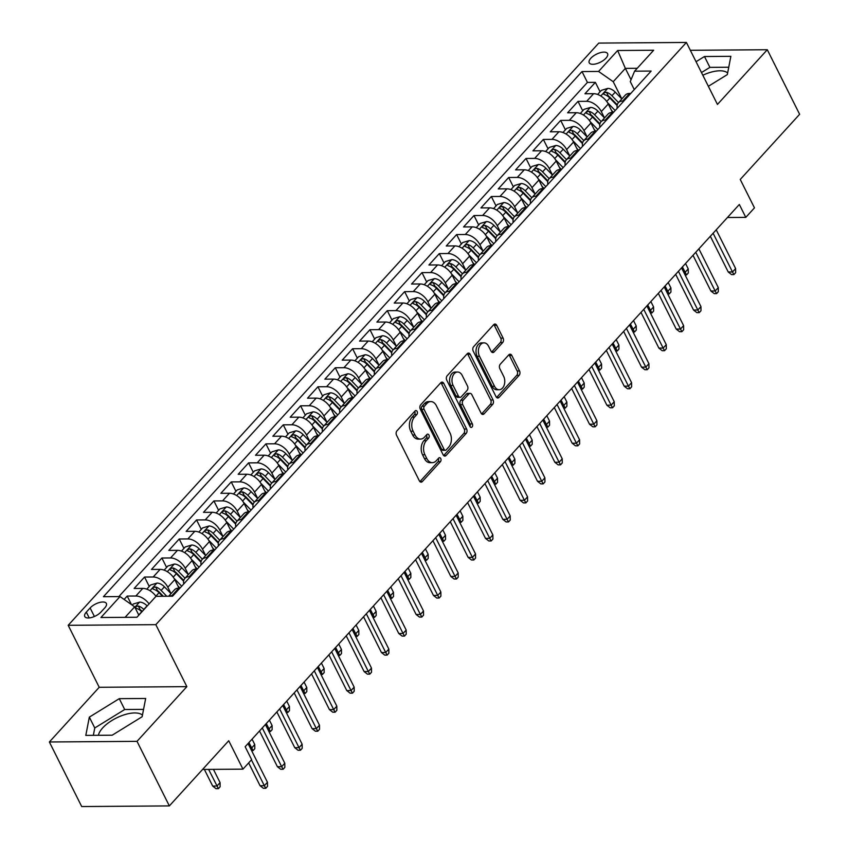 <?xml version="1.0" encoding="UTF-8"?>
<svg xmlns="http://www.w3.org/2000/svg" width="849" height="849" viewBox="0 0 849 849"><rect width="100%" height="100%" fill="white"/><g stroke="black" fill="none" stroke-linecap="round" stroke-linejoin="round"><path stroke-width="1.27" d="M417.135 411.447A2.207 1.486 89.6 0 0 415.925 410.545A2.207 1.486 89.6 0 0 415.055 410.98L396.971 430.825A3.152 2.123 89.6 0 0 396.536 435.229L419.385 480.852A3.152 2.123 89.6 0 0 421.115 482.136A3.152 2.123 89.6 0 0 422.356 481.521L440.44 461.676A2.207 1.486 89.6 0 0 440.748 458.598A2.207 1.486 89.6 0 0 439.538 457.696A2.207 1.486 89.6 0 0 438.668 458.131L436.322 460.699A10.071 6.792 89.6 0 1 432.332 462.663A10.071 6.792 89.6 0 1 426.814 458.556L424.914 454.756A10.071 6.792 89.6 0 1 426.294 440.673L428.639 438.105A2.207 1.486 89.6 0 0 428.936 435.017A2.207 1.486 89.6 0 0 427.737 434.126A2.207 1.486 89.6 0 0 426.856 434.55L424.521 437.118A10.071 6.792 89.6 0 1 420.531 439.082A10.071 6.792 89.6 0 1 415.012 434.985L413.113 431.186A10.071 6.792 89.6 0 1 414.492 417.092L416.838 414.524A2.207 1.486 89.6 0 0 417.135 411.447M420.531 439.082L418.164 439.103A10.071 6.792 89.6 0 1 412.646 435.006L410.736 431.196A10.071 6.792 89.6 0 1 412.126 417.114L414.461 414.545A2.207 1.486 89.6 0 0 414.768 411.457A2.207 1.486 89.6 0 0 414.715 411.362M419.926 481.606A3.152 2.123 89.6 0 0 419.99 481.542L438.073 461.697A2.207 1.486 89.6 0 0 438.381 458.609A2.207 1.486 89.6 0 0 438.317 458.502M432.332 462.663L429.965 462.673A10.071 6.792 89.6 0 1 424.447 458.577L422.547 454.777A10.071 6.792 89.6 0 1 423.927 440.684L426.272 438.116A2.207 1.486 89.6 0 0 426.569 435.038A2.207 1.486 89.6 0 0 426.516 434.932M590.819 58.263A10.262 4.468 -26.6 0 0 589.217 62.805A10.262 4.468 -26.6 0 0 596.454 63.739A10.262 4.468 -26.6 0 0 605.974 58.157A10.262 4.468 -26.6 0 0 607.576 53.614A10.262 4.468 -26.6 0 0 600.339 52.68A10.262 4.468 -26.6 0 0 590.819 58.263M98.41 735.298A25.024 10.888 153.4 0 1 102.687 727.911A25.024 10.888 153.4 0 1 124.06 714.858A25.024 10.888 153.4 0 1 142.441 715.134M502.682 342.518A3.152 2.123 89.6 0 0 503.107 338.114L496.697 325.316A3.152 2.123 89.6 0 0 494.978 324.031A3.152 2.123 89.6 0 0 493.725 324.647L473.646 346.689A3.152 2.123 89.6 0 0 473.211 351.093L496.06 396.716A3.152 2.123 89.6 0 0 497.79 398.001A3.152 2.123 89.6 0 0 499.032 397.385L519.121 375.343A3.152 2.123 89.6 0 0 519.546 370.949L511.809 355.476A3.152 2.123 89.6 0 0 510.079 354.203A3.152 2.123 89.6 0 0 508.838 354.818L500.241 364.242A3.152 2.123 89.6 0 0 499.806 368.646L503.648 376.319A8.426 5.678 89.6 0 1 504.189 385.096A8.426 5.678 89.6 0 1 499.159 389.733A8.426 5.678 89.6 0 1 494.543 386.306L479.494 356.272A8.426 5.678 89.6 0 1 478.963 347.496A8.426 5.678 89.6 0 1 483.994 342.847A8.426 5.678 89.6 0 1 488.599 346.275L491.115 351.284A3.152 2.123 89.6 0 0 492.834 352.568A3.152 2.123 89.6 0 0 494.086 351.953L502.682 342.518L500.305 342.54A3.152 2.123 89.6 0 0 500.74 338.135L494.33 325.337A3.152 2.123 89.6 0 0 493.8 324.583M137.018 741.347L186.865 686.65L99.216 687.287L49.369 741.984L137.018 741.347L169.344 805.913L228.731 740.742L242.963 769.152L251.633 759.643L245.159 746.727L739.33 204.471L745.793 217.376L754.464 207.867L740.243 179.457L799.631 114.297L767.294 49.73L690.333 50.293M186.865 686.65L155.823 624.662L686.406 42.45L717.447 104.427L767.294 49.73M443.772 383.398A3.152 2.123 89.6 0 0 442.042 382.114A3.152 2.123 89.6 0 0 440.801 382.729L420.711 404.771A3.152 2.123 89.6 0 0 420.287 409.176L443.136 454.799A3.152 2.123 89.6 0 0 444.855 456.083A3.152 2.123 89.6 0 0 446.107 455.467L466.186 433.425A3.152 2.123 89.6 0 0 466.621 429.032L443.772 383.398L441.395 383.419A3.152 2.123 89.6 0 0 440.864 382.666M447.179 375.725L467.268 353.693A3.152 2.123 89.6 0 1 468.51 353.078A3.152 2.123 89.6 0 1 470.229 354.362L493.089 399.985A3.152 2.123 89.6 0 1 492.653 404.389L484.057 413.824A3.152 2.123 89.6 0 1 482.805 414.429A3.152 2.123 89.6 0 1 481.086 413.155L471.821 394.647A3.152 2.123 89.6 0 0 470.091 393.363A3.152 2.123 89.6 0 0 468.85 393.978L463.14 400.24A3.152 2.123 89.6 0 0 462.716 404.644L472.362 423.906A2.207 1.486 89.6 0 1 472.5 426.198A2.207 1.486 89.6 0 1 471.184 427.418A2.207 1.486 89.6 0 1 469.975 426.516L446.744 380.129A3.152 2.123 89.6 0 1 447.179 375.725M169.344 805.913L81.706 806.55L49.369 741.984M600.073 91.766L595.361 82.353L584.961 93.761L593.6 93.698L586.67 101.318A12.831 7.652 42.3 0 1 601.315 111.569L604.509 117.947L597.898 111.145L594.608 114.764A8.501 5.073 -137.7 0 0 589.164 111.336C586.436 111.686 585.736 112.45 587.084 113.617A8.501 5.073 42.3 0 1 592.528 117.045L599.776 124.559M582.732 110.795L578.02 101.371L567.62 112.79L576.269 112.726L569.329 120.335A12.831 7.652 42.3 0 1 583.974 130.597L587.168 136.965M565.402 129.812L560.68 120.399L550.279 131.818L558.929 131.754L551.988 139.363A12.831 7.652 42.3 0 1 566.633 149.626L569.828 155.993M548.061 148.84L543.349 139.427L532.939 150.846L541.588 150.782L534.647 158.392A12.831 7.652 42.3 0 1 549.303 168.654L552.487 175.021M530.721 167.869L526.009 158.455L515.598 169.874L524.247 169.811L517.306 177.42A12.831 7.652 42.3 0 1 531.962 187.682L535.146 194.05L528.545 187.247L525.244 190.866A8.501 5.073 -137.7 0 0 519.8 187.438C517.073 187.788 516.383 188.552 517.72 189.72A8.501 5.073 42.3 0 1 523.164 193.148L530.423 200.661M513.38 186.897L508.668 177.483L498.257 188.903L506.906 188.839L499.976 196.448A12.831 7.652 42.3 0 1 514.621 206.71L517.805 213.078L511.204 206.275L507.904 209.894A8.501 5.073 -137.7 0 0 502.47 206.466C499.732 206.816 499.042 207.581 500.39 208.748A8.501 5.073 42.3 0 1 505.824 212.176L513.083 219.689M496.039 205.925L491.327 196.512L480.927 207.92L489.565 207.867L482.635 215.476A12.831 7.652 42.3 0 1 497.281 225.738L500.475 232.106M478.698 224.953L473.986 215.54L463.586 226.948L472.224 226.885L465.294 234.504A12.831 7.652 42.3 0 1 479.94 244.756L483.134 251.134L476.522 244.332L473.233 247.95A8.501 5.073 -137.7 0 0 467.788 244.523C465.061 244.873 464.361 245.637 465.708 246.804A8.501 5.073 42.3 0 1 471.153 250.232L478.401 257.746M461.357 243.981L456.645 234.557L446.245 245.977L454.894 245.913L447.954 253.522A12.831 7.652 42.3 0 1 462.599 263.784L465.793 270.152M444.027 262.999L439.304 253.586L428.904 265.005L437.553 264.941L430.613 272.55A12.831 7.652 42.3 0 1 445.258 282.813L448.452 289.18L441.841 282.388L438.551 285.996A8.501 5.073 -137.7 0 0 433.107 282.579C430.379 282.929 429.69 283.683 431.027 284.861A8.501 5.073 42.3 0 1 436.471 288.278L443.719 295.802M426.686 282.027L421.974 272.614L411.563 284.033L420.213 283.969L413.272 291.578A12.831 7.652 42.3 0 1 427.928 301.841L431.112 308.208M409.345 301.055L404.633 291.642L394.223 303.061L402.872 302.997L395.942 310.607A12.831 7.652 42.3 0 1 410.587 320.869L413.771 327.236M392.005 320.084L387.293 310.67L376.882 322.089L385.531 322.026L378.601 329.635A12.831 7.652 42.3 0 1 393.246 339.897L396.43 346.265L389.829 339.462L386.528 343.081A8.501 5.073 -137.7 0 0 381.095 339.653C378.357 340.003 377.667 340.767 379.015 341.935A8.501 5.073 42.3 0 1 384.448 345.363L391.707 352.876M374.664 339.112L369.952 329.699L359.552 341.107L368.19 341.054L361.26 348.663A12.831 7.652 42.3 0 1 375.905 358.925L379.1 365.293M357.323 358.14L352.611 348.727L342.211 360.135L350.849 360.072L343.919 367.691A12.831 7.652 42.3 0 1 358.565 377.943L361.759 384.321M339.982 377.168L335.27 367.744L324.87 379.163L333.519 379.1L326.578 386.709A12.831 7.652 42.3 0 1 341.224 396.971L344.418 403.339M322.652 396.186L317.929 386.773L307.529 398.192L316.178 398.128L309.238 405.737A12.831 7.652 42.3 0 1 323.883 415.999L327.077 422.367L320.466 415.575L317.176 419.183A8.501 5.073 -137.7 0 0 311.732 415.766C309.004 416.116 308.314 416.87 309.652 418.048A8.501 5.073 42.3 0 1 315.096 421.465L322.344 428.989M305.311 415.214L300.599 405.801L290.188 417.22L298.837 417.156L291.897 424.765A12.831 7.652 42.3 0 1 306.553 435.028L309.736 441.395M287.97 434.242L283.258 424.829L272.847 436.248L281.497 436.184L274.567 443.794A12.831 7.652 42.3 0 1 289.212 454.056L292.396 460.423L285.795 453.621L282.494 457.24A8.501 5.073 -137.7 0 0 277.05 453.812C274.323 454.162 273.633 454.926 274.97 456.093A8.501 5.073 42.3 0 1 280.414 459.521L287.673 467.035M270.629 453.27L265.917 443.857L255.517 455.276L264.156 455.213L257.226 462.822A12.831 7.652 42.3 0 1 271.871 473.084L275.055 479.452M253.289 472.299L248.577 462.885L238.176 474.294L246.815 474.241L239.885 481.85A12.831 7.652 42.3 0 1 254.53 492.112L257.725 498.48M235.948 491.327L231.236 481.914L220.836 493.322L229.474 493.258L222.544 500.878A12.831 7.652 42.3 0 1 237.189 511.13L240.384 517.508L233.772 510.705L230.482 514.324A8.501 5.073 -137.7 0 0 225.038 510.896C222.311 511.247 221.61 512.011 222.958 513.178A8.501 5.073 42.3 0 1 228.402 516.606L235.651 524.12M218.607 510.355L213.895 500.931L203.495 512.35L212.144 512.287L205.203 519.896A12.831 7.652 42.3 0 1 219.849 530.158L223.043 536.526M201.277 529.373L196.554 519.959L186.154 531.378L194.803 531.315L187.862 538.924A12.831 7.652 42.3 0 1 202.508 549.186L205.702 555.554M183.936 548.401L179.224 538.988L168.813 550.407L177.462 550.343L170.522 557.952A12.831 7.652 42.3 0 1 185.178 568.214L188.361 574.582M166.595 567.429L161.883 558.016L151.472 569.435L160.121 569.371L153.191 576.98A12.831 7.652 42.3 0 1 167.837 587.243L171.02 593.61L164.419 586.808L161.119 590.426A8.501 5.073 -137.7 0 0 155.675 586.999C152.947 587.349 152.258 588.113 153.595 589.28A8.501 5.073 42.3 0 1 159.039 592.708L162.477 596.263M149.254 586.457L144.542 577.044L134.142 588.463L142.781 588.399A12.831 7.652 42.3 0 1 156.014 596.316L172.602 596.189L651.162 71.061L634.585 71.178L630.276 81.578L634.288 89.58M593.6 93.698A12.831 7.652 -137.7 0 1 608.255 103.96L612.511 112.461M576.269 112.726A12.831 7.652 -137.7 0 1 590.915 122.988L595.17 131.489M558.929 131.754A12.831 7.652 -137.7 0 1 573.574 142.016L577.829 150.517M541.588 150.782A12.831 7.652 -137.7 0 1 556.233 161.045L560.489 169.545M524.247 169.811A12.831 7.652 -137.7 0 1 538.892 180.073L543.148 188.574M506.906 188.839A12.831 7.652 -137.7 0 1 521.551 199.101L525.818 207.602M489.565 207.867A12.831 7.652 -137.7 0 1 504.221 218.119L508.477 226.63M472.224 226.885A12.831 7.652 -137.7 0 1 486.88 237.147L491.136 245.648M454.894 245.913A12.831 7.652 -137.7 0 1 469.539 256.175L473.795 264.676M437.553 264.941A12.831 7.652 -137.7 0 1 452.199 275.203L456.454 283.704M420.213 283.969A12.831 7.652 -137.7 0 1 434.858 294.232L439.113 302.732M402.872 302.997A12.831 7.652 -137.7 0 1 417.517 313.26L421.773 321.76M385.531 322.026A12.831 7.652 -137.7 0 1 400.176 332.288L404.442 340.789M368.19 341.054A12.831 7.652 -137.7 0 1 382.846 351.306L387.102 359.817M350.849 360.072A12.831 7.652 -137.7 0 1 365.505 370.334L369.761 378.834M333.519 379.1A12.831 7.652 -137.7 0 1 348.164 389.362L352.42 397.863M316.178 398.128A12.831 7.652 -137.7 0 1 330.823 408.39L335.079 416.891M298.837 417.156A12.831 7.652 -137.7 0 1 313.483 427.418L317.738 435.919M281.497 436.184A12.831 7.652 -137.7 0 1 296.142 446.447L300.397 454.947M264.156 455.213A12.831 7.652 -137.7 0 1 278.801 465.475L283.067 473.975M246.815 474.241A12.831 7.652 -137.7 0 1 261.471 484.492L265.726 493.004M229.474 493.258A12.831 7.652 -137.7 0 1 244.13 503.521L248.386 512.021M212.144 512.287A12.831 7.652 -137.7 0 1 226.789 522.549L231.045 531.049M194.803 531.315A12.831 7.652 -137.7 0 1 209.448 541.577L213.704 550.078M177.462 550.343A12.831 7.652 -137.7 0 1 192.107 560.605L196.363 569.106M160.121 569.371A12.831 7.652 -137.7 0 1 174.767 579.634L179.033 588.134M100.989 612.023L104.809 607.842A9.944 4.33 -26.6 0 0 106.358 603.437A9.944 4.33 -26.6 0 0 99.354 602.535A9.944 4.33 -26.6 0 0 90.121 607.948L86.311 612.129A9.944 4.33 -26.6 0 0 84.762 616.533A9.944 4.33 -26.6 0 0 91.766 617.435A9.944 4.33 -26.6 0 0 100.989 612.023M155.823 624.662L68.185 625.299L598.768 43.087L686.406 42.45M595.361 82.353L587.423 82.406L582 71.56L103.429 596.698L120.017 596.571L134.662 606.833L138.833 615.175M582 71.56L598.577 71.443L617.648 50.505L653.656 50.25L634.585 71.178M156.014 596.316L136.944 617.244L100.935 617.51L120.017 596.571M168.643 596.221L174.48 589.822A12.831 7.652 42.3 0 1 178.789 588.134L179.946 588.124M169.301 596.221A12.831 7.652 42.3 0 1 171.848 595.743L173.016 595.733M630.775 93.432L629.608 93.443A12.831 7.652 -137.7 0 0 625.299 95.13L618.359 102.74A12.831 7.652 42.3 0 1 622.678 101.052L623.835 101.042M613.434 112.461L612.267 112.471A12.831 7.652 -137.7 0 0 607.958 114.159L601.028 121.768A12.831 7.652 42.3 0 1 605.337 120.08L606.494 120.07M596.094 131.489L594.926 131.489A12.831 7.652 -137.7 0 0 590.617 133.176L583.688 140.796A12.831 7.652 42.3 0 1 587.996 139.109L589.153 139.098M578.753 150.517L577.596 150.517A12.831 7.652 -137.7 0 0 573.277 152.204L566.347 159.814A12.831 7.652 42.3 0 1 570.655 158.126L571.823 158.126M561.412 169.535L560.255 169.545A12.831 7.652 -137.7 0 0 555.946 171.233L549.006 178.842A12.831 7.652 42.3 0 1 553.315 177.154L554.482 177.154M544.071 188.563L542.914 188.574A12.831 7.652 -137.7 0 0 538.606 190.261L531.665 197.87A12.831 7.652 42.3 0 1 535.974 196.183L537.141 196.172M526.741 207.591L525.573 207.602A12.831 7.652 -137.7 0 0 521.265 209.289L514.324 216.898A12.831 7.652 42.3 0 1 518.633 215.211L519.8 215.2M509.4 226.619L508.233 226.63A12.831 7.652 -137.7 0 0 503.924 228.317L496.983 235.926A12.831 7.652 42.3 0 1 501.303 234.239L502.459 234.228M492.059 245.648L490.892 245.658A12.831 7.652 -137.7 0 0 486.583 247.346L479.653 254.955A12.831 7.652 42.3 0 1 483.962 253.267L485.119 253.257M474.718 264.676L473.551 264.676A12.831 7.652 -137.7 0 0 469.242 266.363L462.312 273.983A12.831 7.652 42.3 0 1 466.621 272.296L467.778 272.285M457.378 283.704L456.221 283.704A12.831 7.652 -137.7 0 0 451.901 285.391L444.972 293.001A12.831 7.652 42.3 0 1 449.28 291.313L450.448 291.313M440.037 302.722L438.88 302.732A12.831 7.652 -137.7 0 0 434.571 304.42L427.631 312.029A12.831 7.652 42.3 0 1 431.939 310.341L433.107 310.341M422.696 321.75L421.539 321.76A12.831 7.652 -137.7 0 0 417.23 323.448L410.29 331.057A12.831 7.652 42.3 0 1 414.599 329.37L415.766 329.359M405.366 340.778L404.198 340.789A12.831 7.652 -137.7 0 0 399.89 342.476L392.949 350.085A12.831 7.652 42.3 0 1 397.258 348.398L398.425 348.387M388.025 359.806L386.857 359.817A12.831 7.652 -137.7 0 0 382.549 361.504L375.608 369.113A12.831 7.652 42.3 0 1 379.928 367.426L381.084 367.415M370.684 378.834L369.517 378.845A12.831 7.652 -137.7 0 0 365.208 380.532L358.278 388.142A12.831 7.652 42.3 0 1 362.587 386.454L363.743 386.444M353.343 397.863L352.176 397.863A12.831 7.652 -137.7 0 0 347.867 399.55L340.937 407.17A12.831 7.652 42.3 0 1 345.246 405.482L346.413 405.472M336.002 416.891L334.846 416.891A12.831 7.652 -137.7 0 0 330.526 418.578L323.596 426.187A12.831 7.652 42.3 0 1 327.905 424.5L329.072 424.5M318.662 435.908L317.505 435.919A12.831 7.652 -137.7 0 0 313.196 437.606L306.256 445.216A12.831 7.652 42.3 0 1 310.564 443.528L311.732 443.528M301.321 454.937L300.164 454.947A12.831 7.652 -137.7 0 0 295.855 456.635L288.915 464.244A12.831 7.652 42.3 0 1 293.223 462.556L294.391 462.546M283.991 473.965L282.823 473.975A12.831 7.652 -137.7 0 0 278.514 475.663L271.574 483.272A12.831 7.652 42.3 0 1 275.893 481.585L277.05 481.574M266.65 492.993L265.482 493.004A12.831 7.652 -137.7 0 0 261.174 494.691L254.233 502.3A12.831 7.652 42.3 0 1 258.552 500.613L259.709 500.602M249.309 512.021L248.141 512.032A12.831 7.652 -137.7 0 0 243.833 513.719L236.903 521.328A12.831 7.652 42.3 0 1 241.212 519.641L242.368 519.63M231.968 531.049L230.801 531.049A12.831 7.652 -137.7 0 0 226.492 532.737L219.562 540.357A12.831 7.652 42.3 0 1 223.871 538.669L225.038 538.659M214.627 550.078L213.47 550.078A12.831 7.652 -137.7 0 0 209.151 551.765L202.221 559.374A12.831 7.652 42.3 0 1 206.53 557.687L207.697 557.687M197.286 569.095L196.13 569.106A12.831 7.652 -137.7 0 0 191.821 570.793L184.88 578.402A12.831 7.652 42.3 0 1 189.189 576.715L190.356 576.715M131.478 604.605L127.201 596.072L135.851 596.009A12.831 7.652 42.3 0 1 149.074 603.926M144.542 577.044L153.191 576.98M161.883 558.016L170.522 557.952M179.224 538.988L187.862 538.924M196.554 519.959L205.203 519.896M213.895 500.931L222.544 500.878M231.236 481.914L239.885 481.85M248.577 462.885L257.226 462.822M265.917 443.857L274.567 443.794M283.258 424.829L291.897 424.765M300.599 405.801L309.238 405.737M317.929 386.773L326.578 386.709M335.27 367.744L343.919 367.691M352.611 348.727L361.26 348.663M369.952 329.699L378.601 329.635M387.293 310.67L395.942 310.607M404.633 291.642L413.272 291.578M421.974 272.614L430.613 272.55M439.304 253.586L447.954 253.522M456.645 234.557L465.294 234.504M473.986 215.54L482.635 215.476M491.327 196.512L499.976 196.448M508.668 177.483L517.306 177.42M526.009 158.455L534.647 158.392M543.349 139.427L551.988 139.363M560.68 120.399L569.329 120.335M578.02 101.371L586.67 101.318M587.423 82.406L118.849 596.582M127.201 596.072L124.113 599.458M631.04 79.732L625.363 68.387L613.222 81.706L621.85 98.919M134.662 606.833L125.1 617.329M99.216 687.287L68.185 625.299M727.444 217.514L745.793 217.376M202.582 769.449L242.963 769.152M637.206 68.291L625.363 68.387L617.648 50.505M183.755 583.942A12.831 7.652 42.3 0 1 184.88 578.402M201.096 564.925A12.831 7.652 42.3 0 1 202.221 559.374M218.437 545.896A12.831 7.652 42.3 0 1 219.562 540.357M235.778 526.868A12.831 7.652 42.3 0 1 236.903 521.328M253.119 507.84A12.831 7.652 42.3 0 1 254.233 502.3M270.46 488.812A12.831 7.652 42.3 0 1 271.574 483.272M287.8 469.784A12.831 7.652 42.3 0 1 288.915 464.244M305.131 450.755A12.831 7.652 42.3 0 1 306.256 445.216M322.471 431.738A12.831 7.652 42.3 0 1 323.596 426.187M339.812 412.71A12.831 7.652 42.3 0 1 340.937 407.17M357.153 393.681A12.831 7.652 42.3 0 1 358.278 388.142M374.494 374.653A12.831 7.652 42.3 0 1 375.608 369.113M391.835 355.625A12.831 7.652 42.3 0 1 392.949 350.085M409.176 336.597A12.831 7.652 42.3 0 1 410.29 331.057M426.506 317.568A12.831 7.652 42.3 0 1 427.631 312.029M443.847 298.551A12.831 7.652 42.3 0 1 444.972 293.001M461.187 279.523A12.831 7.652 42.3 0 1 462.312 273.983M478.528 260.494A12.831 7.652 42.3 0 1 479.653 254.955M495.869 241.466A12.831 7.652 42.3 0 1 496.983 235.926M513.21 222.438A12.831 7.652 42.3 0 1 514.324 216.898M530.551 203.41A12.831 7.652 42.3 0 1 531.665 197.87M547.881 184.382A12.831 7.652 42.3 0 1 549.006 178.842M565.222 165.364A12.831 7.652 42.3 0 1 566.347 159.814M582.563 146.336A12.831 7.652 42.3 0 1 583.688 140.796M599.903 127.308A12.831 7.652 42.3 0 1 601.028 121.768M617.244 108.279A12.831 7.652 42.3 0 1 618.359 102.74M613.222 81.706L598.577 71.443M142.133 716.736L145.667 698.472L119.274 698.663L89.336 717.129L85.802 735.393L112.195 735.202L142.133 716.736M708.363 86.29L727.328 74.595L730.862 56.321L704.468 56.522L696.053 61.712M727.635 72.982A25.024 10.888 -26.6 0 0 702.834 75.243M143.555 709.382L124.697 709.52L94.77 727.975L93.348 735.34M94.77 727.975L89.336 717.129M124.697 709.52L119.274 698.663M728.75 67.23L709.902 67.368L701.486 72.558M709.902 67.368L704.468 56.522M443.666 455.552A3.152 2.123 89.6 0 0 443.73 455.488L463.819 433.446A3.152 2.123 89.6 0 0 464.254 429.042L441.395 383.419M424.362 406.268A2.207 1.486 89.6 0 0 424.065 409.345L444.123 449.397A2.207 1.486 89.6 0 0 445.322 450.288A2.207 1.486 89.6 0 0 446.203 449.864L448.665 447.158A10.071 6.792 89.6 0 0 450.044 433.064L436.344 405.695A10.071 6.792 89.6 0 0 430.825 401.588A10.071 6.792 89.6 0 0 426.835 403.551L424.362 406.268L421.995 406.278A2.207 1.486 89.6 0 0 421.688 409.367L424.065 409.345M445.322 450.288L442.955 450.31A2.207 1.486 89.6 0 1 441.745 449.418L421.688 409.367M430.825 401.588L428.448 401.609A10.071 6.792 89.6 0 0 424.458 403.572L426.835 403.551M421.995 406.278L424.458 403.572M481.616 413.909A3.152 2.123 89.6 0 0 481.691 413.834L490.287 404.411A3.152 2.123 89.6 0 0 490.711 400.006L467.863 354.373A3.152 2.123 89.6 0 0 467.332 353.619M470.091 393.363L467.725 393.384A3.152 2.123 89.6 0 0 466.483 394L460.774 400.25A3.152 2.123 89.6 0 0 460.349 404.655L469.996 423.927L472.362 423.906M469.996 426.548A2.207 1.486 89.6 0 0 469.996 423.927M462.206 375.449A8.426 5.678 89.6 0 0 457.59 372.021A8.426 5.678 89.6 0 0 452.559 376.659A8.426 5.678 89.6 0 0 453.101 385.435L458.396 396.016A3.152 2.123 89.6 0 0 460.126 397.3A3.152 2.123 89.6 0 0 461.368 396.685L467.067 390.434A3.152 2.123 89.6 0 0 467.502 386.03L462.206 375.449M457.59 372.021L455.223 372.032A8.426 5.678 89.6 0 0 450.193 376.68A8.426 5.678 89.6 0 0 450.723 385.457L453.101 385.435M460.126 397.3L457.749 397.321A3.152 2.123 89.6 0 1 456.03 396.037L450.723 385.457M491.645 352.038A3.152 2.123 89.6 0 0 491.72 351.964L500.305 342.54M483.994 342.847L481.627 342.869A8.426 5.678 89.6 0 0 476.597 347.506A8.426 5.678 89.6 0 0 477.127 356.283L479.494 356.272M499.159 389.733L496.782 389.755A8.426 5.678 89.6 0 1 492.176 386.327L477.127 356.283M496.601 397.47A3.152 2.123 89.6 0 0 496.665 397.406L516.744 375.364A3.152 2.123 89.6 0 0 517.179 370.96L509.442 355.498A3.152 2.123 89.6 0 0 508.901 354.744M132.232 605.135L133.229 604.042L139.703 602.111A8.501 5.073 42.3 0 1 147.079 605.836L147.206 605.974M143.916 609.593L143.778 609.455A8.501 5.073 -137.7 0 0 138.345 606.027C135.607 606.377 134.917 607.141 136.264 608.309A8.501 5.073 42.3 0 1 141.698 611.736L141.836 611.874M138.345 606.027L140.202 609.741A4.33 2.579 42.3 0 1 141.783 610.983L142.229 611.439M135.458 607.788L136.264 608.309M220.082 782.619L220.124 786.736L218.395 788.647L216.017 788.657L212.696 786.068L216.962 786.036L220.082 782.619L213.449 769.374M218.395 788.647L208.631 769.406M212.696 786.068L204.365 769.438M248.651 762.911L260.07 785.728L264.336 785.696L251.41 759.876M267.456 782.269L267.499 786.397L265.769 788.296L264.336 785.696L267.456 782.269L248.067 743.544M265.769 788.296L263.402 788.318L260.07 785.728M146.792 589.153L150.57 585.014L157.033 583.083A8.501 5.073 42.3 0 1 164.419 586.808M166.733 596.231L161.119 590.426M155.675 586.999L157.543 590.724A4.33 2.579 42.3 0 1 159.124 591.955L163.284 596.263M152.799 588.771L153.595 589.28M236.107 769.205L232.838 769.226M177.897 585.884L180.009 588.07M173.971 578.222L181.697 586.213M164.133 570.125L167.911 565.996L174.374 564.054A8.501 5.073 42.3 0 1 181.76 567.779L188.34 574.614M185.05 578.222L178.46 571.398A8.501 5.073 -137.7 0 0 173.016 567.97C170.288 568.331 169.598 569.085 170.936 570.263A8.501 5.073 42.3 0 1 176.38 573.68L183.628 581.194M173.016 567.97L174.883 571.695A4.33 2.579 42.3 0 1 176.465 572.926L183.766 580.504M170.14 569.743L170.936 570.263M250.296 747.99L251.644 747.99L254.764 744.562L252.057 739.161M254.764 744.562L254.806 748.691L253.066 750.59L248.937 742.588M253.066 750.59L251.601 750.601M195.238 566.856L197.35 569.042M191.312 559.194L199.027 567.185M181.474 551.097L185.241 546.968L191.715 545.026A8.501 5.073 42.3 0 1 199.09 548.762L205.681 555.586M202.391 559.194L195.801 552.37A8.501 5.073 -137.7 0 0 190.356 548.953C187.629 549.303 186.939 550.056 188.276 551.234A8.501 5.073 42.3 0 1 193.721 554.652L200.969 562.176M190.356 548.953L192.224 552.667A4.33 2.579 42.3 0 1 193.805 553.898L201.107 561.476M187.48 550.714L188.276 551.234M267.637 728.973L268.984 728.962L272.104 725.534L269.398 720.132M272.104 725.534L272.147 729.662L270.406 731.562L266.278 723.56M270.406 731.562L268.942 731.573M212.579 547.828L214.68 550.014M208.652 540.166L216.368 548.167M198.815 532.079L202.582 527.94L209.056 525.998A8.501 5.073 42.3 0 1 216.431 529.734L223.022 536.557M219.721 540.166L213.141 533.342A8.501 5.073 -137.7 0 0 207.697 529.925C204.97 530.275 204.269 531.039 205.617 532.206A8.501 5.073 42.3 0 1 211.061 535.634L218.31 543.148M207.697 529.925L209.554 533.639A4.33 2.579 42.3 0 1 211.146 534.87L218.448 542.447M204.821 531.686L205.617 532.206M284.977 709.944L286.325 709.934L289.445 706.506L286.739 701.104M289.445 706.506L289.477 710.634L287.747 712.534L283.619 704.532M287.747 712.534L286.283 712.544M259.518 730.968L277.411 766.7L281.677 766.668L262.288 727.943M284.797 763.24L284.839 767.369L283.11 769.268L281.677 766.668L284.797 763.24L265.408 724.515M283.11 769.268L280.732 769.29L277.411 766.7M276.859 711.94L294.752 747.672L299.018 747.64L279.629 708.915M302.138 744.212L302.18 748.34L300.44 750.24L299.018 747.64L302.138 744.212L282.749 705.487M300.44 750.24L298.073 750.261L294.752 747.672M294.2 692.922L312.092 728.644L316.359 728.612L296.959 689.887M319.479 725.195L319.521 729.312L317.781 731.222L316.359 728.612L319.479 725.195L300.09 686.459M317.781 731.222L315.414 731.233L312.092 728.644M311.541 673.894L329.433 709.615L333.699 709.584L314.3 670.859M336.82 706.166L336.862 710.284L335.122 712.194L333.699 709.584L336.82 706.166L317.42 667.431M335.122 712.194L332.755 712.205L329.433 709.615M229.92 528.81L232.021 530.986M225.993 521.137L233.708 529.139M216.155 513.051L219.923 508.912L226.396 506.98A8.501 5.073 42.3 0 1 233.772 510.705M237.062 521.148L230.482 514.324M225.038 510.896L226.895 514.611A4.33 2.579 42.3 0 1 228.487 515.852L235.789 523.419M222.151 512.658L222.958 513.178M302.318 690.916L303.655 690.906L306.786 687.478L304.08 682.076M306.786 687.478L306.818 691.606L305.088 693.506L300.96 685.504M305.088 693.506L303.624 693.516M328.881 654.866L346.774 690.587L351.04 690.566L331.641 651.83M354.16 687.138L354.192 691.266L352.462 693.166L351.04 690.566L354.16 687.138L334.761 648.413M352.462 693.166L350.096 693.177L346.774 690.587M247.261 509.782L249.362 511.958M243.334 502.109L251.049 510.111M233.496 494.022L237.264 489.884L243.737 487.952A8.501 5.073 42.3 0 1 251.113 491.677L257.703 498.501M254.403 502.12L247.812 495.296A8.501 5.073 -137.7 0 0 242.379 491.868C239.651 492.218 238.951 492.982 240.299 494.15A8.501 5.073 42.3 0 1 245.732 497.578L252.991 505.091M242.379 491.868L244.236 495.583A4.33 2.579 42.3 0 1 245.817 496.824L253.129 504.391M239.492 493.63L240.299 494.15M319.649 671.888L320.996 671.877L324.116 668.45L321.421 663.058M324.116 668.45L324.159 672.578L322.429 674.477L318.301 666.476M322.429 674.477L320.954 674.488M346.222 635.837L364.115 671.57L368.37 671.538L348.981 632.802M371.491 668.11L371.533 672.238L369.803 674.138L368.37 671.538L371.491 668.11L352.102 629.385M369.803 674.138L367.437 674.159L364.115 671.57M264.601 490.754L266.703 492.929M260.664 483.081L268.39 491.083M250.837 474.994L254.604 470.855L261.078 468.924A8.501 5.073 42.3 0 1 268.454 472.649L275.034 479.473M271.744 483.092L265.153 476.268A8.501 5.073 -137.7 0 0 259.72 472.84C256.982 473.19 256.292 473.954 257.64 475.122A8.501 5.073 42.3 0 1 263.073 478.549L270.332 486.063M259.72 472.84L261.577 476.554A4.33 2.579 42.3 0 1 263.158 477.796L270.47 485.363M256.833 474.602L257.64 475.122M336.989 652.86L338.337 652.849L341.457 649.432L338.751 644.03M341.457 649.432L341.5 653.55L339.77 655.46L335.631 647.447M339.77 655.46L338.295 655.47M363.563 616.809L381.445 652.541L385.711 652.51L366.322 613.785M388.831 649.082L388.874 653.21L387.144 655.11L385.711 652.51L388.831 649.082L369.442 610.357M387.144 655.11L384.777 655.131L381.445 652.541M281.942 471.726L284.044 473.901M278.005 464.053L285.731 472.055M268.167 455.966L271.945 451.827L278.408 449.896A8.501 5.073 42.3 0 1 285.795 453.621M289.084 464.063L282.494 457.24M277.05 453.812L278.918 457.537A4.33 2.579 42.3 0 1 280.499 458.768L287.811 466.334M274.174 455.584L274.97 456.093M354.33 633.832L355.678 633.821L358.798 630.404L356.092 625.002M358.798 630.404L358.84 634.521L357.111 636.432L352.972 628.43M357.111 636.432L355.635 636.442M380.893 597.781L398.786 633.513L403.052 633.481L383.663 594.756M406.172 630.054L406.215 634.182L404.485 636.081L403.052 633.481L406.172 630.054L386.783 591.329M404.485 636.081L402.108 636.103L398.786 633.513M299.272 452.697L301.384 454.884M295.346 445.035L303.072 453.026M285.508 436.938L289.276 432.81L295.749 430.868A8.501 5.073 42.3 0 1 303.125 434.592L309.715 441.427M306.425 445.035L299.835 438.211A8.501 5.073 -137.7 0 0 294.391 434.784C291.663 435.144 290.974 435.898 292.311 437.076A8.501 5.073 42.3 0 1 297.755 440.493L305.003 448.007M294.391 434.784L296.259 438.509A4.33 2.579 42.3 0 1 297.84 439.74L305.141 447.317M291.515 436.556L292.311 437.076M371.671 614.803L373.019 614.803L376.139 611.376L373.433 605.974M376.139 611.376L376.181 615.504L374.441 617.403L370.313 609.402M374.441 617.403L372.976 617.414M398.234 578.753L416.127 614.485L420.393 614.453L401.004 575.728M423.513 611.025L423.555 615.154L421.815 617.053L420.393 614.453L423.513 611.025L404.124 572.3M421.815 617.053L419.448 617.074L416.127 614.485M316.613 433.669L318.725 435.855M312.687 426.007L320.402 433.998M302.849 417.91L306.616 413.781L313.09 411.839A8.501 5.073 42.3 0 1 320.466 415.575M323.766 426.007L317.176 419.183M311.732 415.766L313.599 419.48A4.33 2.579 42.3 0 1 315.181 420.711L322.482 428.289M308.856 417.528L309.652 418.048M389.012 595.786L390.36 595.775L393.48 592.347L390.773 586.946M393.48 592.347L393.522 596.476L391.782 598.375L387.653 590.373M391.782 598.375L390.317 598.386M415.575 559.735L433.468 595.457L437.734 595.425L418.334 556.7M440.854 592.008L440.896 596.125L439.156 598.036L437.734 595.425L440.854 592.008L421.454 553.272M439.156 598.036L436.789 598.046L433.468 595.457M333.954 414.641L336.055 416.827M330.028 406.979L337.743 414.981M320.19 398.892L323.957 394.753L330.431 392.811A8.501 5.073 42.3 0 1 337.806 396.547L344.397 403.371M341.096 406.979L334.517 400.155A8.501 5.073 -137.7 0 0 329.072 396.738C326.345 397.088 325.645 397.852 326.992 399.019A8.501 5.073 42.3 0 1 332.437 402.447L339.685 409.961M329.072 396.738L330.93 400.452A4.33 2.579 42.3 0 1 332.521 401.683L339.823 409.26M326.196 398.499L326.992 399.019M406.353 576.758L407.7 576.747L410.82 573.319L408.114 567.917M410.82 573.319L410.852 577.447L409.122 579.347L404.994 571.345M409.122 579.347L407.658 579.358M432.916 540.707L450.808 576.429L455.075 576.397L435.675 537.672M458.195 572.979L458.237 577.097L456.497 579.007L455.075 576.397L458.195 572.979L438.795 534.244M456.497 579.007L454.13 579.018L450.808 576.429M351.295 395.623L353.396 397.799M347.368 387.951L355.084 395.952M337.531 379.864L341.298 375.725L347.772 373.793A8.501 5.073 42.3 0 1 355.147 377.518L361.738 384.342M358.437 387.961L351.857 381.137A8.501 5.073 -137.7 0 0 346.413 377.709C343.686 378.06 342.985 378.824 344.333 379.991A8.501 5.073 42.3 0 1 349.777 383.419L357.026 390.933M346.413 377.709L348.27 381.424A4.33 2.579 42.3 0 1 349.862 382.666L357.164 390.232M343.527 379.471L344.333 379.991M423.693 557.729L425.031 557.719L428.161 554.291L425.455 548.889M428.161 554.291L428.193 558.419L426.463 560.319L422.335 552.317M426.463 560.319L424.988 560.329M450.257 521.679L468.149 557.4L472.415 557.379L453.016 518.643M475.536 553.951L475.567 558.08L473.838 559.979L472.415 557.379L475.536 553.951L456.136 515.226M473.838 559.979L471.471 559.99L468.149 557.4M368.636 376.595L370.737 378.771M364.709 368.922L372.424 376.924M354.871 360.836L358.639 356.697L365.112 354.765A8.501 5.073 42.3 0 1 372.488 358.49L379.068 365.314M375.778 368.933L369.188 362.109A8.501 5.073 -137.7 0 0 363.754 358.681C361.027 359.031 360.326 359.796 361.674 360.963A8.501 5.073 42.3 0 1 367.108 364.391L374.367 371.904M363.754 358.681L365.611 362.396A4.33 2.579 42.3 0 1 367.192 363.637L374.505 371.204M360.867 360.443L361.674 360.963M441.024 538.701L442.371 538.691L445.492 535.263L442.796 529.872M445.492 535.263L445.534 539.391L443.804 541.291L439.665 533.289M443.804 541.291L442.329 541.301M385.977 357.567L388.078 359.743M382.039 349.894L389.765 357.896M372.212 341.807L375.98 337.669L382.453 335.737A8.501 5.073 42.3 0 1 389.829 339.462M393.119 349.905L386.528 343.081M381.095 339.653L382.952 343.367A4.33 2.579 42.3 0 1 384.533 344.609L391.845 352.176M378.208 341.415L379.015 341.935M458.364 519.673L459.712 519.662L462.832 516.245L460.126 510.843M462.832 516.245L462.875 520.363L461.145 522.273L457.006 514.261M461.145 522.273L459.67 522.284M403.317 338.539L405.419 340.714M399.38 330.866L407.106 338.868M389.542 322.779L393.32 318.64L399.783 316.709A8.501 5.073 42.3 0 1 407.17 320.434L413.75 327.258M410.46 330.877L403.869 324.053A8.501 5.073 -137.7 0 0 398.425 320.625C395.698 320.975 395.008 321.739 396.345 322.907A8.501 5.073 42.3 0 1 401.789 326.334L409.048 333.848M398.425 320.625L400.293 324.35A4.33 2.579 42.3 0 1 401.874 325.581L409.186 333.148M395.549 322.397L396.345 322.907M475.705 500.645L477.053 500.634L480.173 497.217L477.467 491.815M480.173 497.217L480.216 501.334L478.486 503.245L474.347 495.243M478.486 503.245L477.011 503.255M420.648 319.511L422.76 321.697M416.721 311.848L424.447 319.84M406.883 303.751L410.651 299.623L417.124 297.681A8.501 5.073 42.3 0 1 424.5 301.406L431.09 308.24M427.8 311.848L421.21 305.024A8.501 5.073 -137.7 0 0 415.766 301.597C413.038 301.957 412.349 302.711 413.686 303.889A8.501 5.073 42.3 0 1 419.13 307.306L426.378 314.82M415.766 301.597L417.634 305.322A4.33 2.579 42.3 0 1 419.215 306.553L426.516 314.13M412.89 303.369L413.686 303.889M493.046 481.616L494.394 481.616L497.514 478.189L494.808 472.787M497.514 478.189L497.556 482.317L495.816 484.217L491.688 476.215M495.816 484.217L494.351 484.227M437.988 300.482L440.1 302.668M434.062 292.82L441.777 300.811M424.224 284.723L427.992 280.594L434.465 278.652A8.501 5.073 42.3 0 1 441.841 282.388M445.131 292.82L438.551 285.996M433.107 282.579L434.975 286.293A4.33 2.579 42.3 0 1 436.556 287.524L443.857 295.102M430.231 284.341L431.027 284.861M510.387 462.599L511.735 462.588L514.855 459.16L512.149 453.759M514.855 459.16L514.897 463.289L513.157 465.188L509.029 457.187M513.157 465.188L511.692 465.199M455.329 281.454L457.431 283.64M451.403 273.792L459.118 281.794M441.565 265.705L445.332 261.566L451.806 259.624A8.501 5.073 42.3 0 1 459.182 263.36L465.772 270.184M462.472 273.792L455.892 266.968A8.501 5.073 -137.7 0 0 450.448 263.551C447.72 263.901 447.02 264.665 448.368 265.833A8.501 5.073 42.3 0 1 453.812 269.26L461.06 276.774M450.448 263.551L452.305 267.265A4.33 2.579 42.3 0 1 453.897 268.496L461.198 276.074M447.572 265.312L448.368 265.833M527.728 443.571L529.076 443.56L532.196 440.132L529.489 434.73M532.196 440.132L532.227 444.26L530.498 446.16L526.369 438.158M530.498 446.16L529.033 446.171M472.67 262.437L474.771 264.612M468.744 254.764L476.459 262.765M458.906 246.677L462.673 242.538L469.147 240.607A8.501 5.073 42.3 0 1 476.522 244.332M479.812 254.774L473.233 247.95M467.788 244.523L469.646 248.237A4.33 2.579 42.3 0 1 471.237 249.479L478.539 257.045M464.902 246.284L465.708 246.804M545.069 424.542L546.406 424.532L549.536 421.104L546.83 415.702M549.536 421.104L549.568 425.232L547.838 427.132L543.71 419.13M547.838 427.132L546.363 427.143M490.011 243.408L492.112 245.584M486.084 235.735L493.8 243.737M476.247 227.649L480.014 223.51L486.488 221.578A8.501 5.073 42.3 0 1 493.863 225.303L500.443 232.127M497.153 235.746L490.563 228.922A8.501 5.073 -137.7 0 0 485.129 225.494C482.402 225.845 481.701 226.609 483.049 227.776A8.501 5.073 42.3 0 1 488.483 231.204L495.742 238.718M485.129 225.494L486.986 229.209A4.33 2.579 42.3 0 1 488.568 230.45L495.88 238.017M482.243 227.256L483.049 227.776M562.399 405.514L563.747 405.504L566.867 402.076L564.171 396.685M566.867 402.076L566.909 406.204L565.179 408.104L561.04 400.102M565.179 408.104L563.704 408.114M507.352 224.38L509.453 226.556M503.415 216.707L511.14 224.709M493.587 208.621L497.355 204.482L503.828 202.55A8.501 5.073 42.3 0 1 511.204 206.275M514.494 216.718L507.904 209.894M502.47 206.466L504.327 210.181A4.33 2.579 42.3 0 1 505.908 211.422L513.221 218.989M499.583 208.228L500.39 208.748M579.74 386.486L581.087 386.475L584.208 383.058L581.501 377.656M584.208 383.058L584.25 387.176L582.52 389.086L578.381 381.074M582.52 389.086L581.045 389.097M524.693 205.352L526.794 207.527M520.755 197.679L528.481 205.681M510.918 189.592L514.696 185.453L521.159 183.522A8.501 5.073 42.3 0 1 528.545 187.247M531.835 197.69L525.244 190.866M519.8 187.438L521.668 191.163A4.33 2.579 42.3 0 1 523.249 192.394L530.561 199.961M516.924 189.21L517.72 189.72M597.08 367.458L598.428 367.447L601.548 364.03L598.842 358.628M601.548 364.03L601.591 368.148L599.85 370.058L595.722 362.056M599.85 370.058L598.386 370.068M542.023 186.324L544.135 188.51M538.096 178.661L545.822 186.653M528.258 170.564L532.026 166.436L538.499 164.494A8.501 5.073 42.3 0 1 545.875 168.219L552.466 175.053M549.176 178.661L542.585 171.838A8.501 5.073 -137.7 0 0 537.141 168.41C534.414 168.771 533.724 169.524 535.061 170.702A8.501 5.073 42.3 0 1 540.505 174.119L547.754 181.633M537.141 168.41L539.009 172.135A4.33 2.579 42.3 0 1 540.59 173.366L547.892 180.943M534.265 170.182L535.061 170.702M614.421 348.43L615.769 348.43L618.889 345.002L616.183 339.6M618.889 345.002L618.932 349.13L617.191 351.03L613.063 343.028M617.191 351.03L615.727 351.04M559.364 167.295L561.476 169.482M555.437 159.633L563.152 167.624M545.599 151.536L549.367 147.408L555.84 145.466A8.501 5.073 42.3 0 1 563.216 149.201L569.806 156.025M566.506 159.633L559.926 152.809A8.501 5.073 -137.7 0 0 554.482 149.392C551.754 149.742 551.065 150.496 552.402 151.674A8.501 5.073 42.3 0 1 557.846 155.091L565.094 162.615M554.482 149.392L556.339 153.107A4.33 2.579 42.3 0 1 557.931 154.338L565.232 161.915M551.606 151.154L552.402 151.674M631.762 329.412L633.11 329.401L636.23 325.974L633.524 320.572M636.23 325.974L636.272 330.102L634.532 332.001L630.404 324M634.532 332.001L633.067 332.012M576.704 148.267L578.806 150.453M572.778 140.605L580.493 148.607M562.94 132.518L566.707 128.379L573.181 126.437A8.501 5.073 42.3 0 1 580.557 130.173L587.147 136.997M583.847 140.605L577.267 133.781A8.501 5.073 -137.7 0 0 571.823 130.364C569.095 130.714 568.395 131.478 569.743 132.646A8.501 5.073 42.3 0 1 575.187 136.073L582.435 143.587M571.823 130.364L573.68 134.078A4.33 2.579 42.3 0 1 575.272 135.309L582.573 142.887M568.936 132.126L569.743 132.646M649.103 310.384L650.451 310.373L653.571 306.945L650.865 301.544M653.571 306.945L653.603 311.074L651.873 312.973L647.745 304.971M651.873 312.973L650.408 312.984M594.045 129.25L596.147 131.425M590.119 121.577L597.834 129.579M580.281 113.49L584.048 109.351L590.522 107.42A8.501 5.073 42.3 0 1 597.898 111.145M601.188 121.587L594.608 114.764M589.164 111.336L591.021 115.05A4.33 2.579 42.3 0 1 592.602 116.292L599.914 123.858M586.277 113.097L587.084 113.617M666.444 291.356L667.781 291.345L670.912 287.917L668.205 282.515M670.912 287.917L670.943 292.045L669.214 293.945L665.085 285.943M669.214 293.945L667.739 293.956M611.386 110.221L613.487 112.397M607.459 102.549L615.175 110.55M597.622 94.462L601.389 90.323L607.863 88.392A8.501 5.073 42.3 0 1 615.238 92.117L621.818 98.94M618.528 102.559L611.938 95.735A8.501 5.073 -137.7 0 0 606.504 92.308C603.777 92.658 603.077 93.422 604.424 94.589A8.501 5.073 42.3 0 1 609.858 98.017L617.117 105.531M606.504 92.308L608.362 96.022A4.33 2.579 42.3 0 1 609.943 97.264L617.255 104.83M603.618 94.069L604.424 94.589M683.774 272.327L685.122 272.317L688.242 268.889L685.546 263.498M688.242 268.889L688.284 273.017L686.554 274.917L682.416 266.915M686.554 274.917L685.079 274.927M467.597 502.65L485.49 538.383L489.746 538.351L470.357 499.615M492.866 534.923L492.908 539.051L491.178 540.951L489.746 538.351L492.866 534.923L473.477 496.198M491.178 540.951L488.812 540.972L485.49 538.383M484.938 483.622L502.82 519.355L507.086 519.323L487.697 480.598M510.207 515.895L510.249 520.023L508.519 521.923L507.086 519.323L510.207 515.895L490.818 477.17M508.519 521.923L506.153 521.944L502.82 519.355M502.268 464.594L520.161 500.326L524.427 500.294L505.038 461.569M527.547 496.867L527.59 500.995L525.86 502.895L524.427 500.294L527.547 496.867L508.158 458.142M525.86 502.895L523.483 502.916L520.161 500.326M519.609 445.566L537.502 481.298L541.768 481.266L522.379 442.541M544.888 477.838L544.931 481.967L543.19 483.866L541.768 481.266L544.888 477.838L525.499 439.113M543.19 483.866L540.824 483.888L537.502 481.298M536.95 426.548L554.843 462.27L559.109 462.238L539.709 423.513M562.229 458.821L562.271 462.938L560.531 464.849L559.109 462.238L562.229 458.821L542.829 420.085M560.531 464.849L558.164 464.859L554.843 462.27M554.291 407.52L572.184 443.242L576.45 443.21L557.05 404.485M579.57 439.793L579.612 443.91L577.872 445.821L576.45 443.21L579.57 439.793L560.17 401.057M577.872 445.821L575.505 445.831L572.184 443.242M571.632 388.492L589.524 424.213L593.791 424.192L574.391 385.457M596.911 420.764L596.943 424.893L595.213 426.792L593.791 424.192L596.911 420.764L577.511 382.039M595.213 426.792L592.846 426.803L589.524 424.213M588.973 369.464L606.865 405.196L611.121 405.164L591.732 366.428M614.241 401.736L614.283 405.864L612.554 407.764L611.121 405.164L614.241 401.736L594.852 363.011M612.554 407.764L610.187 407.785L606.865 405.196M606.313 350.435L624.195 386.168L628.462 386.136L609.073 347.411M631.582 382.708L631.624 386.836L629.894 388.736L628.462 386.136L631.582 382.708L612.193 343.983M629.894 388.736L627.528 388.757L624.195 386.168M623.644 331.407L641.536 367.139L645.802 367.108L626.413 328.383M648.923 363.68L648.965 367.808L647.235 369.708L645.802 367.108L648.923 363.68L629.534 324.955M647.235 369.708L644.858 369.729L641.536 367.139M640.984 312.379L658.877 348.111L663.143 348.079L643.754 309.354M666.263 344.652L666.306 348.78L664.565 350.679L663.143 348.079L666.263 344.652L646.874 305.927M664.565 350.679L662.199 350.701L658.877 348.111M658.325 293.361L676.218 329.083L680.484 329.051L661.084 290.326M683.604 325.634L683.647 329.752L681.906 331.662L680.484 329.051L683.604 325.634L664.205 286.898M681.906 331.662L679.54 331.672L676.218 329.083M675.666 274.333L693.559 310.055L697.825 310.023L678.425 271.298M700.945 306.606L700.987 310.723L699.247 312.634L697.825 310.023L700.945 306.606L681.545 267.87M699.247 312.634L696.88 312.644L693.559 310.055M693.007 255.305L710.9 291.027L715.166 291.005L695.766 252.27M718.286 287.578L718.318 291.706L716.588 293.605L715.166 291.005L718.286 287.578L698.886 248.853M716.588 293.605L714.221 293.616L710.9 291.027M710.348 236.277L728.24 272.009L732.496 271.977L713.107 233.242M735.616 268.549L735.659 272.678L733.929 274.577L732.496 271.977L735.616 268.549L716.227 229.824M733.929 274.577L731.562 274.598L728.24 272.009M608.255 103.96L601.315 111.569M590.915 122.988L583.974 130.597M573.574 142.016L566.633 149.626M556.233 161.045L549.303 168.654M538.892 180.073L531.962 187.682M521.551 199.101L514.621 206.71M504.221 218.119L497.281 225.738M486.88 237.147L479.94 244.756M469.539 256.175L462.599 263.784M452.199 275.203L445.258 282.813M434.858 294.232L427.928 301.841M417.517 313.26L410.587 320.869M400.176 332.288L393.246 339.897M382.846 351.306L375.905 358.925M365.505 370.334L358.565 377.943M348.164 389.362L341.224 396.971M330.823 408.39L323.883 415.999M313.483 427.418L306.553 435.028M296.142 446.447L289.212 454.056M278.801 465.475L271.871 473.084M261.471 484.492L254.53 492.112M244.13 503.521L237.189 511.13M226.789 522.549L219.849 530.158M209.448 541.577L202.508 549.186M192.107 560.605L185.178 568.214M174.767 579.634L167.837 587.243M178.789 588.134L171.848 595.743M629.608 93.443L622.678 101.052M612.267 112.471L605.337 120.08M594.926 131.489L587.996 139.109M577.596 150.517L570.655 158.126M560.255 169.545L553.315 177.154M542.914 188.574L535.974 196.183M525.573 207.602L518.633 215.211M508.233 226.63L501.303 234.239M490.892 245.658L483.962 253.267M473.551 264.676L466.621 272.296M456.221 283.704L449.28 291.313M438.88 302.732L431.939 310.341M421.539 321.76L414.599 329.37M404.198 340.789L397.258 348.398M386.857 359.817L379.928 367.426M369.517 378.845L362.587 386.454M352.176 397.863L345.246 405.482M334.846 416.891L327.905 424.5M317.505 435.919L310.564 443.528M300.164 454.947L293.223 462.556M282.823 473.975L275.893 481.585M265.482 493.004L258.552 500.613M248.141 512.032L241.212 519.641M230.801 531.049L223.871 538.669M213.47 550.078L206.53 557.687M196.13 569.106L189.189 576.715M142.781 588.399L135.851 596.009M89.209 617.923L86.311 612.129M94.409 616.501L90.121 607.948M412.126 417.114L414.492 417.092M410.736 431.196L413.113 431.186M412.646 435.006L415.012 434.985M426.272 438.116L428.639 438.105M423.927 440.684L426.294 440.673M422.547 454.777L424.914 454.756M424.447 458.577L426.814 458.556M438.073 461.697L440.44 461.676M419.99 481.542L422.356 481.521M414.461 414.545L416.838 414.524M464.254 429.042L466.621 429.032M463.819 433.446L466.186 433.425M443.73 455.488L446.107 455.467M441.745 449.418L444.123 449.397M467.863 354.373L470.229 354.362M490.711 400.006L493.089 399.985M490.287 404.411L492.653 404.389M481.691 413.834L484.057 413.824M466.483 394L468.85 393.978M460.774 400.25L463.14 400.24M460.349 404.655L462.716 404.644M456.03 396.037L458.396 396.016M491.72 351.964L494.086 351.953M492.176 386.327L494.543 386.306M509.442 355.498L511.809 355.476M517.179 370.96L519.546 370.949M516.744 375.364L519.121 375.343M496.665 397.406L499.032 397.385M494.33 325.337L496.697 325.316M500.74 338.135L503.107 338.114M139.533 602.153L134.874 607.268M141.698 611.736L138.737 614.984M147.079 605.836L143.778 609.455M156.874 583.125L149.976 590.702M159.039 592.708L155.898 596.157M174.215 564.107L167.317 571.674M176.38 573.68L173.238 577.129M181.76 567.779L178.46 571.398M191.556 545.079L184.657 552.646M193.721 554.652L190.579 558.101M199.09 548.762L195.801 552.37M208.896 526.051L201.998 533.618M211.061 535.634L207.92 539.083M216.431 529.734L213.141 533.342M226.237 507.023L219.329 514.6M228.402 516.606L225.25 520.055M243.567 487.995L236.669 495.572M245.732 497.578L242.591 501.027M251.113 491.677L247.812 495.296M260.908 468.966L254.01 476.544M263.073 478.549L259.932 481.999M268.454 472.649L265.153 476.268M278.249 449.938L271.351 457.515M280.414 459.521L277.273 462.97M295.59 430.921L288.692 438.487M297.755 440.493L294.614 443.942M303.125 434.592L299.835 438.211M312.931 411.892L306.033 419.459M315.096 421.465L311.954 424.914M330.272 392.864L323.363 400.431M332.437 402.447L329.285 405.896M337.806 396.547L334.517 400.155M347.612 373.836L340.704 381.413M349.777 383.419L346.625 386.868M355.147 377.518L351.857 381.137M364.943 354.808L358.045 362.385M367.108 364.391L363.966 367.84M372.488 358.49L369.188 362.109M382.283 335.779L375.385 343.357M384.448 345.363L381.307 348.812M399.624 316.751L392.726 324.329M401.789 326.334L398.648 329.783M407.17 320.434L403.869 324.053M416.965 297.734L410.067 305.3M419.13 307.306L415.989 310.755M424.5 301.406L421.21 305.024M434.306 278.705L427.408 286.272M436.471 288.278L433.33 291.727M451.647 259.677L444.738 267.244M453.812 269.26L450.66 272.709M459.182 263.36L455.892 266.968M468.988 240.649L462.079 248.226M471.153 250.232L468.001 253.681M486.318 221.621L479.42 229.198M488.483 231.204L485.341 234.653M493.863 225.303L490.563 228.922M503.659 202.593L496.761 210.17M505.824 212.176L502.682 215.625M520.999 183.564L514.101 191.142M523.164 193.148L520.023 196.597M538.34 164.547L531.442 172.114M540.505 174.119L537.364 177.568M545.875 168.219L542.585 171.838M555.681 145.519L548.783 153.085M557.846 155.091L554.705 158.54M563.216 149.201L559.926 152.809M573.022 126.49L566.113 134.057M575.187 136.073L572.035 139.523M580.557 130.173L577.267 133.781M590.363 107.462L583.454 115.04M592.528 117.045L589.376 120.494M607.693 88.434L600.795 96.011M609.858 98.017L606.717 101.466M615.238 92.117L611.938 95.735"/></g></svg>
